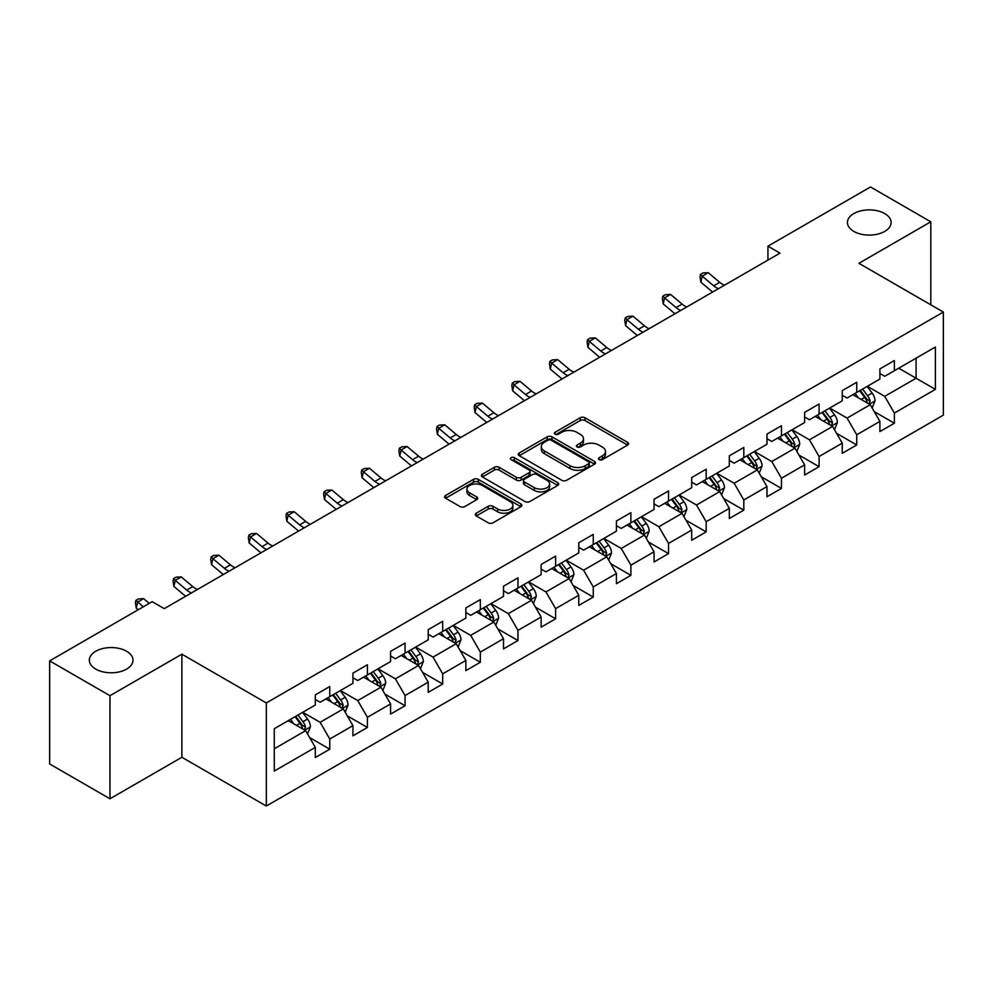 <?xml version="1.0" encoding="UTF-8"?>
<svg xmlns="http://www.w3.org/2000/svg" width="993" height="993" viewBox="0 0 993 993"><rect width="100%" height="100%" fill="white"/><g stroke="black" fill="none" stroke-linecap="round" stroke-linejoin="round"><path stroke-width="1.49" d="M599.114 459.622A2.346 1.353 0 0 0 602.428 459.622L627.588 445.1A3.351 1.936 0 0 0 628.569 443.734A3.351 1.936 0 0 0 627.588 442.357L584.964 417.755A3.351 1.936 0 0 0 580.222 417.755L555.062 432.278A2.346 1.353 0 0 0 554.379 433.233A2.346 1.353 0 0 0 555.062 434.189A2.346 1.353 0 0 0 558.376 434.189L561.628 432.315A10.712 6.194 0 0 1 576.796 432.315L580.346 434.363A10.712 6.194 0 0 1 583.487 438.745A10.712 6.194 0 0 1 580.346 443.114L577.082 444.988A2.346 1.353 0 0 0 576.399 445.956A2.346 1.353 0 0 0 577.082 446.912A2.346 1.353 0 0 0 580.396 446.912L583.661 445.025A10.712 6.194 0 0 1 598.816 445.025L602.366 447.073A10.712 6.194 0 0 1 605.507 451.455A10.712 6.194 0 0 1 602.366 455.824L599.114 457.711A2.346 1.353 0 0 0 598.419 458.667A2.346 1.353 0 0 0 599.114 459.622L599.114 457.711M126.62 651.259A21.834 12.611 0 0 0 102.825 648.528A21.834 12.611 0 0 0 89.333 660.184A21.834 12.611 0 0 0 95.738 669.096A21.834 12.611 0 0 0 119.532 671.827A21.834 12.611 0 0 0 133.012 660.184A21.834 12.611 0 0 0 126.62 651.259M884.713 213.582A21.834 12.611 0 0 0 860.919 210.839A21.834 12.611 0 0 0 847.439 222.494A21.834 12.611 0 0 0 853.831 231.406A21.834 12.611 0 0 0 877.638 234.137A21.834 12.611 0 0 0 891.118 222.494A21.834 12.611 0 0 0 884.713 213.582M476.255 513.195A3.351 1.936 0 0 0 475.275 514.56A3.351 1.936 0 0 0 476.255 515.926L488.221 522.827A3.351 1.936 0 0 0 492.95 522.827L520.903 506.691A3.351 1.936 0 0 0 521.884 505.325A3.351 1.936 0 0 0 520.903 503.96L478.266 479.346A3.351 1.936 0 0 0 473.537 479.346L445.584 495.482A3.351 1.936 0 0 0 444.603 496.848A3.351 1.936 0 0 0 445.584 498.213L460.032 506.554A3.351 1.936 0 0 0 464.774 506.554L476.727 499.653A3.351 1.936 0 0 0 477.707 498.287A3.351 1.936 0 0 0 476.727 496.922L469.565 492.789A8.962 5.176 0 0 1 466.946 489.127A8.962 5.176 0 0 1 472.469 484.348A8.962 5.176 0 0 1 482.238 485.465L510.303 501.676A8.962 5.176 0 0 1 512.922 505.325A8.962 5.176 0 0 1 507.398 510.104A8.962 5.176 0 0 1 497.63 508.987L492.95 506.281A3.351 1.936 0 0 0 488.221 506.281L476.255 513.195L476.255 515.926M181.868 654.188L109.975 695.696L49.65 660.879L49.65 763.965L109.975 798.782L181.868 757.274L266.323 806.031L266.323 702.945L181.868 654.188L181.868 757.274M930.801 304.826L930.801 221.799L858.908 263.306L943.35 312.063L266.323 702.945M930.801 221.799L870.489 186.969L767.937 246.177L767.937 260.104M49.65 660.879L152.19 601.671L164.255 608.635L780.001 253.141L767.937 246.177M561.864 480.302A3.351 1.936 0 0 0 566.606 480.302L594.559 464.165A3.351 1.936 0 0 0 595.539 462.8A3.351 1.936 0 0 0 594.559 461.435L551.922 436.821A3.351 1.936 0 0 0 547.18 436.821L519.24 452.957A3.351 1.936 0 0 0 518.259 454.322A3.351 1.936 0 0 0 519.24 455.688L561.864 480.302M512.003 460.131A2.346 1.353 0 0 1 514.386 460.467L514.386 457.674L557.731 482.697A3.351 1.936 0 0 1 558.711 484.063A3.351 1.936 0 0 1 557.731 485.428L529.778 501.564A3.351 1.936 0 0 1 525.036 501.564L482.412 476.95L482.412 474.22A3.351 1.936 0 0 0 481.431 475.585A3.351 1.936 0 0 0 482.412 476.95M482.412 474.22L494.377 467.318A3.351 1.936 0 0 1 499.107 467.318L516.397 477.298A3.351 1.936 0 0 0 521.139 477.298L529.07 472.718A3.351 1.936 0 0 0 530.051 471.352A3.351 1.936 0 0 0 529.07 469.987L511.072 459.585A2.346 1.353 0 0 1 510.377 458.629A2.346 1.353 0 0 1 511.829 457.388A2.346 1.353 0 0 1 514.386 457.674M266.323 806.031L943.35 415.148L943.35 312.063M309.63 737.563L329.775 749.194L329.775 739.028L352.937 725.647L352.937 735.825L367.41 727.459L367.41 717.294L390.584 703.925L390.584 714.091L405.057 705.738L405.057 695.559L428.219 682.191L428.219 692.357L442.692 684.003L442.692 673.837L465.854 660.457L465.854 670.623L480.339 662.269L480.339 652.103L503.501 638.722L503.501 648.901L517.974 640.535L517.974 630.369L541.135 617.001L541.135 627.166L555.608 618.813L555.608 608.635L578.782 595.266L578.782 605.432L593.255 597.078L593.255 586.913L616.417 573.532L616.417 583.698L630.89 575.344L630.89 565.178L654.052 551.798L654.052 561.976L668.537 553.61L668.537 543.444L691.699 530.076L691.699 540.242L706.172 531.888L706.172 521.71L729.334 508.342L729.334 518.507L743.807 510.154L743.807 499.988L766.968 486.607L766.968 496.773L781.454 488.419L781.454 478.254L804.615 464.873L804.615 475.051L819.088 466.685L819.088 456.519L842.25 443.151L842.25 453.317L856.736 444.963L856.736 434.785L879.897 421.417L879.897 431.583L894.37 423.229L894.37 413.063L935.394 389.38L935.394 347.029L916.08 358.175L916.08 378.234L935.394 389.38M329.775 749.194L315.302 757.547L315.302 747.381L274.279 771.065L274.279 728.713L315.302 705.03L315.302 694.864L329.775 686.511L329.775 696.676L352.937 683.308L352.937 673.13L367.41 664.776L367.41 674.942L390.584 661.574L390.584 651.408L405.057 643.042L405.057 653.208L428.219 639.84L428.219 629.674L442.692 621.308L442.692 631.486L465.854 618.105L465.854 607.939L480.339 599.586L480.339 609.752L503.501 596.383L503.501 586.205L517.974 577.852L517.974 588.017L541.135 574.649L541.135 564.483L555.608 556.117L555.608 566.295L578.782 552.915L578.782 542.749L593.255 534.395L593.255 544.561L616.417 531.181L616.417 521.015L630.89 512.661L630.89 522.827L654.052 509.459L654.052 499.28L668.537 490.927L668.537 501.093L691.699 487.724L691.699 477.559L706.172 469.192L706.172 479.371L729.334 465.99L729.334 455.824L743.807 447.471L743.807 457.636L766.968 444.256L766.968 434.09L781.454 425.736L781.454 435.902L804.615 422.534L804.615 412.356L819.088 404.002L819.088 414.168L842.25 400.8L842.25 390.634L856.736 382.268L856.736 392.446L879.897 379.065L879.897 368.899L894.37 360.546L894.37 370.712L935.394 347.029M325.915 698.911L343.293 708.94L320.118 722.308L302.753 712.279M315.302 699.457L320.118 702.25L329.775 696.676M320.118 722.308L329.775 739.028M343.293 708.94L352.937 725.647M363.55 677.176L380.927 687.206L357.765 700.574L340.388 690.545M352.937 677.735L357.765 680.515L367.41 674.942M357.765 700.574L367.41 717.294M380.927 687.206L390.584 703.925M401.197 655.442L418.562 665.471L395.4 678.852L378.035 668.81M390.584 656.001L395.4 658.781L405.057 653.208M395.4 678.852L405.057 695.559M418.562 665.471L428.219 682.191M438.832 633.708L456.209 643.737L433.047 657.118L415.67 647.088M428.219 634.266L433.047 637.059L442.692 631.486M433.047 657.118L442.692 673.837M456.209 643.737L465.854 660.457M476.479 611.986L493.844 622.015L470.682 635.383L453.304 625.354M465.854 612.532L470.682 615.325L480.339 609.752M470.682 635.383L480.339 652.103M493.844 622.015L503.501 638.722M514.113 590.252L531.491 600.281L508.317 613.649L490.952 603.62M503.501 590.81L508.317 593.591L517.974 588.017M508.317 613.649L517.974 630.369M531.491 600.281L541.135 617.001M551.748 568.517L569.126 578.547L545.964 591.927L528.586 581.886M541.135 569.076L545.964 571.856L555.608 566.295M545.964 591.927L555.608 608.635M569.126 578.547L578.782 595.266M589.395 546.783L606.76 556.812L583.599 570.193L566.233 560.164M578.782 547.342L583.599 550.134L593.255 544.561M583.599 570.193L593.255 586.913M606.76 556.812L616.417 573.532M627.03 525.061L644.407 535.09L621.246 548.459L603.868 538.429M616.417 525.62L621.246 528.4L630.89 522.827M621.246 548.459L630.89 565.178M644.407 535.09L654.052 551.798M664.677 503.327L682.042 513.356L658.88 526.724L641.503 516.695M654.052 503.885L658.88 506.666L668.537 501.093M658.88 526.724L668.537 543.444M682.042 513.356L691.699 530.076M702.312 481.593L719.689 491.622L696.515 505.003L679.15 494.973M691.699 482.151L696.515 484.944L706.172 479.371M696.515 505.003L706.172 521.71M719.689 491.622L729.334 508.342M739.946 459.858L757.324 469.888L734.162 483.268L716.785 473.239M729.334 460.417L734.162 463.21L743.807 457.636M734.162 483.268L743.807 499.988M757.324 469.888L766.968 486.607M777.593 438.136L794.959 448.166L771.797 461.534L754.432 451.505M766.968 438.695L771.797 441.475L781.454 435.902M771.797 461.534L781.454 478.254M794.959 448.166L804.615 464.873M815.228 416.402L832.606 426.431L809.444 439.8L792.066 429.77M804.615 416.961L809.444 419.741L819.088 414.168M809.444 439.8L819.088 456.519M832.606 426.431L842.25 443.151M852.875 394.668L870.24 404.697L847.079 418.078L829.701 408.049M842.25 395.226L847.079 398.019L856.736 392.446M847.079 418.078L856.736 434.785M870.24 404.697L879.897 421.417M898.715 368.204L916.08 378.234L884.713 396.344L867.348 386.314M879.897 373.492L884.713 376.285L894.37 370.712M884.713 396.344L894.37 413.063M109.975 695.696L109.975 798.782M274.279 748.772L305.645 730.662L288.28 720.633M305.645 730.662L315.302 747.381M874.225 411.599L894.37 423.229M836.59 433.333L856.736 444.963M798.943 455.055L819.088 466.685M761.308 476.789L781.454 488.419M723.661 498.523L743.807 510.154M686.026 520.258L706.172 531.888M648.392 541.979L668.537 553.61M610.745 563.714L630.89 575.344M573.11 585.448L593.255 597.078M535.463 607.17L555.608 618.813M497.828 628.904L517.974 640.535M460.193 650.638L480.339 662.269M422.546 672.373L442.692 684.003M384.912 694.095L405.057 705.738M347.265 715.829L367.41 727.459M600.045 459.958L602.366 458.617A10.712 6.194 0 0 0 605.507 454.235L605.507 451.455M583.487 438.745L583.487 441.525A10.712 6.194 0 0 1 580.346 445.894L578.025 447.235M627.588 442.357L627.588 445.1L584.964 420.536A3.351 1.936 0 0 0 580.222 420.536L555.993 434.524M594.509 464.203L551.922 439.614A3.351 1.936 0 0 0 547.18 439.614L519.289 455.725M588.638 463.756A2.346 1.353 0 0 0 589.321 462.8A2.346 1.353 0 0 0 588.638 461.844L551.214 440.247A2.346 1.353 0 0 0 547.9 440.247L544.462 442.22A10.712 6.194 0 0 0 541.322 446.602A10.712 6.194 0 0 0 544.462 450.971L570.044 465.742A10.712 6.194 0 0 0 585.2 465.742L588.638 463.756L588.638 466.549A2.346 1.353 0 0 0 589.321 465.593L589.321 462.8M541.322 446.602L541.322 449.382A10.712 6.194 0 0 0 544.462 453.764L544.462 450.971M588.638 466.549L585.2 468.535A10.712 6.194 0 0 1 570.044 468.535L544.462 453.764M482.461 476.988L494.377 470.099L494.377 467.318M530.051 471.352L530.051 474.133A3.351 1.936 0 0 1 529.07 475.498L521.139 480.078A3.351 1.936 0 0 1 516.397 480.078L499.107 470.099A3.351 1.936 0 0 0 494.377 470.099M514.386 460.467L557.681 485.453M534.333 487.65A8.962 5.176 0 0 0 544.102 488.779A8.962 5.176 0 0 0 549.638 484.001A8.962 5.176 0 0 0 547.006 480.339L537.126 474.629A3.351 1.936 0 0 0 532.385 474.629L524.453 479.209A3.351 1.936 0 0 0 523.472 480.575A3.351 1.936 0 0 0 524.453 481.953L534.333 487.65L534.333 490.443A8.962 5.176 0 0 0 544.102 491.56A8.962 5.176 0 0 0 549.638 486.781L549.638 484.001M523.472 480.575L523.472 483.368A3.351 1.936 0 0 0 524.453 484.733L524.453 481.953M534.333 490.443L524.453 484.733M512.922 505.325L512.922 508.118A8.962 5.176 0 0 1 507.398 512.897A8.962 5.176 0 0 1 497.63 511.767L492.95 509.074A3.351 1.936 0 0 0 488.221 509.074L476.305 515.95M466.946 489.127L466.946 491.907A8.962 5.176 0 0 0 469.565 495.569L469.565 492.789M476.727 496.922L476.727 499.653L469.565 495.569M520.853 506.715L478.266 482.139A3.351 1.936 0 0 0 473.537 482.139L445.634 498.238L445.584 495.482M872.152 407.999L875.019 400.775A9.036 5.226 -120 0 0 872.127 393.067L867.15 386.426M858.473 397.908L855.085 393.389M868.838 403.89L870.141 401.16A9.036 5.226 -120 0 0 867.547 395.723L862.569 389.07M860.298 390.373L865.834 397.759A4.605 2.656 60 0 1 866.666 399.149L870.141 401.16M859.677 390.745L864.655 397.386A9.036 5.226 60 0 1 867.237 402.823M718.411 288.702A17.067 9.856 60 0 1 713.694 285.835L702.2 276.166L700.859 282.186L712.353 291.855A25.595 14.771 -120 0 0 712.602 292.054M724.443 285.214A17.067 9.856 60 0 1 719.726 282.347L708.232 272.69L702.2 276.166L700.549 274.353L702.957 272.963L708.232 272.69M700.859 282.186L700.015 276.762L700.549 274.353M834.505 429.733L837.384 422.497A9.036 5.226 -120 0 0 834.492 414.801L829.515 408.16M820.826 419.642L817.45 415.124M831.203 425.625L832.494 422.894A9.036 5.226 -120 0 0 829.912 417.445L824.935 410.804M822.663 412.107L828.187 419.48A4.605 2.656 60 0 1 829.031 420.883L832.494 422.894M822.03 412.467L827.008 419.12A9.036 5.226 60 0 1 829.602 424.557M796.87 451.467L799.737 444.231A9.036 5.226 -120 0 0 796.858 436.535L791.868 429.882M783.192 441.364L779.815 436.846M793.568 447.359L794.859 444.616A9.036 5.226 -120 0 0 792.265 439.179L787.288 432.538M785.029 433.842L790.552 441.215A4.605 2.656 60 0 1 791.384 442.617L794.859 444.616M784.396 434.202L789.373 440.855A9.036 5.226 60 0 1 791.967 446.291M680.764 310.437A17.067 9.856 60 0 1 676.059 307.569L664.553 297.9L663.212 303.92L674.719 313.577A25.595 14.771 -120 0 0 674.967 313.788M686.796 306.949A17.067 9.856 60 0 1 682.092 304.081L670.585 294.412L664.553 297.9L662.902 296.088L665.322 294.698L670.585 294.412M663.212 303.92L662.368 298.496L662.902 296.088M643.129 332.159A17.067 9.856 60 0 1 638.425 329.291L626.918 319.634L625.578 325.642L637.084 335.311A25.595 14.771 -120 0 0 637.32 335.51M649.161 328.683A17.067 9.856 60 0 1 644.445 325.816L632.951 316.146L626.918 319.634L625.267 317.822L627.675 316.432L632.951 316.146M625.578 325.642L624.734 320.23L625.267 317.822M759.235 473.189L762.103 465.965A9.036 5.226 -120 0 0 759.211 458.269L754.233 451.616M745.557 463.098L742.168 458.58M755.921 469.081L757.212 466.35A9.036 5.226 -120 0 0 754.63 460.913L749.653 454.26M747.381 455.576L752.905 462.949A4.605 2.656 60 0 1 753.749 464.352L757.212 466.35M746.748 455.936L751.738 462.589A9.036 5.226 60 0 1 754.32 468.026M721.588 494.924L724.456 487.7A9.036 5.226 -120 0 0 721.576 479.991L716.598 473.351M707.91 484.832L704.534 480.314M718.287 490.815L719.577 488.084A9.036 5.226 -120 0 0 716.996 482.648L712.006 475.995M709.747 477.298L715.27 484.683A4.605 2.656 60 0 1 716.102 486.074L719.577 488.084M709.114 477.67L714.091 484.311A9.036 5.226 60 0 1 716.685 489.748M683.954 516.658L686.821 509.421A9.036 5.226 -120 0 0 683.929 501.726L678.951 495.085M670.275 506.554L666.886 502.048M680.639 512.549L681.943 509.806A9.036 5.226 -120 0 0 679.349 504.37L674.371 497.729M672.1 499.032L677.636 506.405A4.605 2.656 60 0 1 678.467 507.808L681.943 509.806M671.479 499.392L676.456 506.045A9.036 5.226 60 0 1 679.038 511.482M605.494 353.893A17.067 9.856 60 0 1 600.777 351.026L589.283 341.356L587.943 347.376L599.437 357.046A25.595 14.771 -120 0 0 599.685 357.244M611.527 350.417A17.067 9.856 60 0 1 606.81 347.538L595.316 337.881L589.283 341.356L587.633 339.556L590.041 338.154L595.316 337.881M587.943 347.376L587.086 341.952L587.633 339.556M567.847 375.627A17.067 9.856 60 0 1 563.143 372.76L551.636 363.09L550.296 369.111L561.802 378.78A25.595 14.771 -120 0 0 562.038 378.978M573.88 372.139A17.067 9.856 60 0 1 569.175 369.272L557.669 359.615L551.636 363.09L549.985 361.278L552.406 359.888L557.669 359.615M550.296 369.111L549.452 363.686L549.985 361.278M530.212 397.361A17.067 9.856 60 0 1 525.496 394.494L514.002 384.825L512.661 390.845L524.155 400.502A25.595 14.771 -120 0 0 524.403 400.713M536.245 393.873A17.067 9.856 60 0 1 531.528 391.006L520.034 381.337L514.002 384.825L512.351 383.013L514.759 381.622L520.034 381.337M512.661 390.845L511.817 385.421L512.351 383.013M646.306 538.392L649.186 531.156A9.036 5.226 -120 0 0 646.294 523.46L641.317 516.807M632.628 528.288L629.252 523.77M643.005 534.284L644.296 531.54A9.036 5.226 -120 0 0 641.714 526.104L636.736 519.463M634.465 520.766L639.989 528.139A4.605 2.656 60 0 1 640.833 529.542L644.296 531.54M633.832 521.126L638.822 527.779A9.036 5.226 60 0 1 641.404 533.216M492.565 419.083A17.067 9.856 60 0 1 487.861 416.216L476.355 406.559L475.014 412.567L486.52 422.236A25.595 14.771 -120 0 0 486.769 422.435M498.598 415.608A17.067 9.856 60 0 1 493.893 412.74L482.387 403.071L476.355 406.559L474.704 404.747L477.124 403.357L482.387 403.071M475.014 412.567L474.17 407.155L474.704 404.747M608.672 560.114L611.539 552.89A9.036 5.226 -120 0 0 608.659 545.194L603.67 538.541M594.993 550.023L591.617 545.505M605.37 556.006L606.661 553.275A9.036 5.226 -120 0 0 604.067 547.838L599.089 541.185M596.83 542.501L602.354 549.874A4.605 2.656 60 0 1 603.185 551.264L606.661 553.275M596.197 542.861L601.175 549.501A9.036 5.226 60 0 1 603.769 554.95M454.931 440.818A17.067 9.856 60 0 1 450.226 437.95L438.72 428.281L437.379 434.301L448.886 443.97A25.595 14.771 -120 0 0 449.121 444.169M460.963 437.342A17.067 9.856 60 0 1 456.246 434.462L444.752 424.805L438.72 428.281L437.069 426.469L439.477 425.078L444.752 424.805M437.379 434.301L436.535 428.877L437.069 426.469M571.037 581.848L573.904 574.624A9.036 5.226 -120 0 0 571.012 566.916L566.035 560.275M557.358 571.757L553.97 567.239M567.723 577.74L569.014 575.009A9.036 5.226 -120 0 0 566.432 569.572L561.455 562.919M559.183 564.223L564.707 571.608A4.605 2.656 60 0 1 565.551 572.998L569.014 575.009M558.562 564.595L563.54 571.236A9.036 5.226 60 0 1 566.122 576.672M417.296 462.552A17.067 9.856 60 0 1 412.579 459.685L401.085 450.015L399.745 456.035L411.239 465.692A25.595 14.771 -120 0 0 411.487 465.903M423.328 459.064A17.067 9.856 60 0 1 418.612 456.197L407.118 446.527L401.085 450.015L399.434 448.203L401.842 446.813L407.118 446.527M399.745 456.035L398.888 450.611L399.434 448.203M533.39 603.583L536.257 596.346A9.036 5.226 -120 0 0 533.378 588.65L528.4 581.997M519.711 593.479L516.335 588.973M530.088 599.474L531.379 596.731A9.036 5.226 -120 0 0 528.797 591.294L523.808 584.654M521.548 585.957L527.072 593.33A4.605 2.656 60 0 1 527.904 594.733L531.379 596.731M520.915 586.317L525.893 592.97A9.036 5.226 60 0 1 528.487 598.407M379.649 484.286A17.067 9.856 60 0 1 374.944 481.406L363.438 471.749L362.097 477.77L373.604 487.426A25.595 14.771 -120 0 0 373.84 487.637M385.681 480.798A17.067 9.856 60 0 1 380.977 477.931L369.47 468.262L363.438 471.749L361.787 469.937L364.208 468.547L369.47 468.262M362.097 477.77L361.253 472.345L361.787 469.937M495.755 625.317L498.623 618.08A9.036 5.226 -120 0 0 495.743 610.385L490.753 603.732M482.077 615.213L478.688 610.695M492.441 621.208L493.744 618.465A9.036 5.226 -120 0 0 491.15 613.029L486.173 606.375M483.901 607.691L489.437 615.064A4.605 2.656 60 0 1 490.269 616.467L493.744 618.465M483.281 608.051L488.258 614.704A9.036 5.226 60 0 1 490.84 620.141M342.014 506.008A17.067 9.856 60 0 1 337.297 503.141L325.803 493.484L324.463 499.491L335.957 509.161A25.595 14.771 -120 0 0 336.205 509.359M348.046 502.532A17.067 9.856 60 0 1 343.33 499.665L331.836 489.996L325.803 493.484L324.152 491.672L326.56 490.269L331.836 489.996M324.463 499.491L323.619 494.08L324.152 491.672M458.108 647.039L460.988 639.815A9.036 5.226 -120 0 0 458.096 632.119L453.118 625.466M444.442 636.947L441.053 632.429M454.806 642.93L456.097 640.2A9.036 5.226 -120 0 0 453.516 634.763L448.538 628.11M446.267 629.425L451.79 636.798A4.605 2.656 60 0 1 452.634 638.189L456.097 640.2M445.634 629.785L450.623 636.426A9.036 5.226 60 0 1 453.205 641.875M304.367 527.742A17.067 9.856 60 0 1 299.663 524.875L288.156 515.206L286.828 521.226L298.322 530.895A25.595 14.771 -120 0 0 298.57 531.094M310.399 524.267A17.067 9.856 60 0 1 305.695 521.387L294.189 511.73L288.156 515.206L286.505 513.393L288.926 512.003L294.189 511.73M286.828 521.226L285.972 515.801L286.505 513.393M420.473 668.773L423.341 661.549A9.036 5.226 -120 0 0 420.461 653.841L415.484 647.2M406.795 658.682L403.419 654.164M417.172 664.665L418.463 661.934A9.036 5.226 -120 0 0 415.868 656.497L410.891 649.844M408.632 651.147L414.155 658.52A4.605 2.656 60 0 1 414.987 659.923L418.463 661.934M407.999 651.52L412.976 658.16A9.036 5.226 60 0 1 415.57 663.597M266.732 549.477A17.067 9.856 60 0 1 262.028 546.609L250.521 536.94L249.181 542.96L260.687 552.617A25.595 14.771 -120 0 0 260.923 552.828M272.765 545.989A17.067 9.856 60 0 1 268.048 543.121L256.554 533.452L250.521 536.94L248.871 535.128L251.279 533.737L256.554 533.452M249.181 542.96L248.337 537.536L248.871 535.128M382.839 690.507L385.706 683.271A9.036 5.226 -120 0 0 382.814 675.575L377.836 668.922M369.16 680.404L365.772 675.898M379.525 686.399L380.828 683.656A9.036 5.226 -120 0 0 378.234 678.219L373.256 671.578M370.985 672.882L376.508 680.255A4.605 2.656 60 0 1 377.352 681.657L380.828 683.656M370.364 673.242L375.342 679.895A9.036 5.226 60 0 1 377.923 685.331M229.098 571.211A17.067 9.856 60 0 1 224.381 568.331L212.887 558.674L211.546 564.694L223.04 574.351A25.595 14.771 -120 0 0 223.288 574.562M235.13 567.723A17.067 9.856 60 0 1 230.413 564.856L218.919 555.186L212.887 558.674L211.236 556.862L213.644 555.472L218.919 555.186M211.546 564.694L210.702 559.27L211.236 556.862M345.192 712.242L348.059 705.005A9.036 5.226 -120 0 0 345.179 697.309L340.202 690.656M331.513 702.138L328.137 697.62M341.89 708.133L343.181 705.39A9.036 5.226 -120 0 0 340.599 699.953L335.609 693.3M333.35 694.616L338.874 701.989A4.605 2.656 60 0 1 339.705 703.392L343.181 705.39M332.717 694.976L337.694 701.629A9.036 5.226 60 0 1 340.289 707.066M191.45 592.933A17.067 9.856 60 0 1 186.746 590.065L175.24 580.396L173.899 586.416L185.406 596.085A25.595 14.771 -120 0 0 185.641 596.284M197.483 589.457A17.067 9.856 60 0 1 192.779 586.59L181.272 576.921L175.24 580.396L173.589 578.596L176.009 577.194L181.272 576.921M173.899 586.416L173.055 581.004L173.589 578.596M307.557 733.964L310.424 726.739A9.036 5.226 -120 0 0 307.545 719.031L302.555 712.391M293.878 723.872L290.49 719.354M304.243 729.855L305.546 727.124A9.036 5.226 -120 0 0 302.952 721.688L297.974 715.034M295.703 716.35L301.239 723.723A4.605 2.656 60 0 1 302.071 725.113L305.546 727.124M295.082 716.71L300.06 723.351A9.036 5.226 60 0 1 302.642 728.8M149.248 603.372L143.637 598.655L137.605 602.13L136.264 608.15L138.176 609.764M143.215 606.847L135.954 600.318L138.362 598.928L143.637 598.655M136.264 608.15L135.42 602.726L135.954 600.318M602.366 458.617L602.366 455.824M577.082 446.912L577.082 444.988M580.346 445.894L580.346 443.114M555.062 434.189L555.062 432.278M580.222 420.536L580.222 417.755M584.964 420.536L584.964 417.755M519.24 455.688L519.24 452.957M547.18 439.614L547.18 436.821M551.922 439.614L551.922 436.821M594.559 464.165L594.559 461.435M570.044 468.535L570.044 465.742M585.2 468.535L585.2 465.742M499.107 470.099L499.107 467.318M516.397 480.078L516.397 477.298M521.139 480.078L521.139 477.298M529.07 475.498L529.07 472.718M557.731 485.428L557.731 482.697M488.221 509.074L488.221 506.281M492.95 509.074L492.95 506.281M497.63 511.767L497.63 508.987M473.537 482.139L473.537 479.346M478.266 482.139L478.266 479.346M520.903 506.691L520.903 503.96M869.347 404.188L874.957 400.949M867.547 395.723L872.127 393.067M861.117 399.434L864.655 397.386M713.694 285.835L719.726 282.347M831.712 425.91L837.322 422.683M829.912 417.445L834.492 414.801M823.482 421.169L827.008 419.12M794.065 447.644L799.675 444.405M792.265 439.179L796.858 436.535M785.835 442.89L789.373 440.855M676.059 307.569L682.092 304.081M638.425 329.291L644.445 325.816M756.43 469.379L762.041 466.139M754.63 460.913L759.211 458.269M748.201 464.625L751.738 462.589M718.795 491.113L724.406 487.873M716.996 482.648L721.576 479.991M710.554 486.359L714.091 484.311M681.148 512.835L686.759 509.608M679.349 504.37L683.929 501.726M672.919 508.093L676.456 506.045M600.777 351.026L606.81 347.538M563.143 372.76L569.175 369.272M525.496 394.494L531.528 391.006M643.514 534.569L649.124 531.329M641.714 526.104L646.294 523.46M635.284 529.815L638.822 527.779M487.861 416.216L493.893 412.74M605.867 556.303L611.477 553.064M604.067 547.838L608.659 545.194M597.637 551.549L601.175 549.501M450.226 437.95L456.246 434.462M568.232 578.038L573.842 574.798M566.432 569.572L571.012 566.916M560.002 573.284L563.54 571.236M412.579 459.685L418.612 456.197M530.597 599.76L536.208 596.52M528.797 591.294L533.378 588.65M522.355 595.006L525.893 592.97M374.944 481.406L380.977 477.931M492.95 621.494L498.56 618.254M491.15 613.029L495.743 610.385M484.721 616.74L488.258 614.704M337.297 503.141L343.33 499.665M455.315 643.228L460.926 639.989M453.516 634.763L458.096 632.119M447.086 638.474L450.623 636.426M299.663 524.875L305.695 521.387M417.668 664.962L423.279 661.723M415.868 656.497L420.461 653.841M409.439 660.208L412.976 658.16M262.028 546.609L268.048 543.121M380.034 686.684L385.644 683.445M378.234 678.219L382.814 675.575M371.804 681.93L375.342 679.895M224.381 568.331L230.413 564.856M342.399 708.419L348.009 705.179M340.599 699.953L345.179 697.309M334.157 703.665L337.694 701.629M186.746 590.065L192.779 586.59M304.752 730.153L310.362 726.913M302.952 721.688L307.545 719.031M296.522 725.399L300.06 723.351"/></g></svg>
